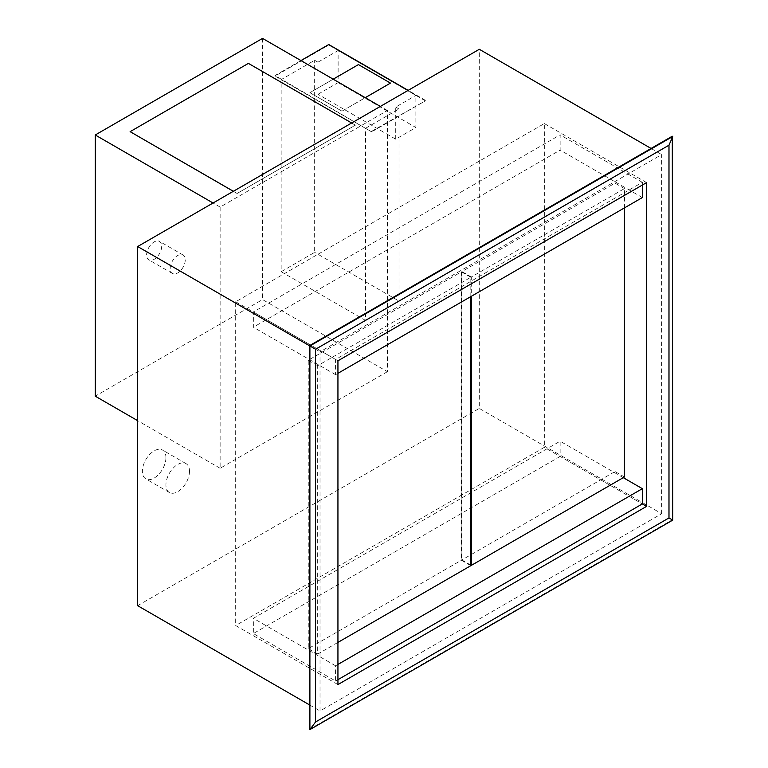 <?xml version="1.0" encoding="UTF-8"?>
<svg xmlns="http://www.w3.org/2000/svg" width="768" height="768" viewBox="0 0 768 768"><rect width="100%" height="100%" fill="white"/><g stroke="black" fill="none" stroke-linecap="round" stroke-linejoin="round"><path stroke-width="0.58" stroke-dasharray="3.84 2.88" d="M337.939 684.576L235.68 625.536L235.68 301.766L544.339 123.562L544.339 447.331L235.68 625.536M337.939 360.806L235.68 301.766M623.27 477.658L560.131 441.206L560.131 456.442L642.355 503.914L544.339 447.331M646.598 182.602L544.339 123.562M309.427 729.331L672.288 519.83L672.288 136.205M661.68 513.715L661.68 154.57L320.026 351.821L320.026 710.966L661.68 513.715L479.309 408.422L479.309 49.286M651.082 148.454L661.68 154.57M137.654 605.674L479.309 408.422M309.427 704.842L320.026 710.966M309.427 345.706L320.026 351.821M642.355 185.05L642.355 182.323L335.578 359.443L335.578 374.678L337.939 373.315M335.578 374.678L253.344 327.206L253.344 311.971L560.131 134.851L560.131 150.086L253.344 327.206M642.355 197.558L560.131 150.086M642.355 182.323L560.131 134.851M335.578 359.443L253.344 311.971M337.939 664.435L335.578 665.798L335.578 681.034L253.344 633.562L253.344 618.326L560.131 441.206M335.578 665.798L253.344 618.326M335.578 681.034L337.939 679.67M560.131 456.442L253.344 633.562M624.451 207.898L624.451 188.582L471.302 277.008L471.302 296.323M471.302 277.008L461.875 271.565L615.024 183.139L615.024 471.542L461.875 559.968L461.875 271.565M470.822 565.133L461.875 559.968M624.451 476.986L615.024 471.542M624.451 188.582L615.024 183.139M337.939 642.403L317.674 654.096L317.674 365.702L470.822 277.277L470.822 296.592M470.822 565.68L461.405 560.237L461.405 271.834L308.246 360.259L308.246 648.662L461.405 560.237M470.822 277.277L461.405 271.834M317.674 654.096L308.246 648.662M317.674 365.702L308.246 360.259M387.418 371.693L220.128 468.278L220.128 207.082L387.418 110.496L387.418 371.693L262.541 299.587L95.242 396.173M262.541 38.4L262.541 299.587M387.418 110.496L380.352 106.416M220.128 207.082L213.053 203.002M220.128 468.278L137.654 420.662M233.318 191.299L237.091 193.478L355.373 125.194L248.4 63.379M355.373 125.194L351.648 122.986M237.091 193.478L355.373 125.136M233.366 191.28L237.091 193.43M248.4 63.427L130.118 131.722M300.941 60.576L275.021 75.542L371.626 131.856L275.021 76.08L328.742 45.062L425.347 100.838L371.626 131.856M275.021 75.542L275.021 76.08M371.626 131.309L425.347 100.838M425.347 100.301L408.154 90.365M328.742 44.525L328.742 45.062M281.155 79.622L365.501 128.323L365.501 320.4L281.155 271.699L281.155 79.622L314.659 60.278L317.952 62.179L317.952 94.282L395.712 139.171L415.882 127.526L338.122 82.637L338.122 50.534L415.882 95.424L415.882 127.526M317.952 94.282L338.122 82.637M395.712 139.171L395.712 107.069L415.882 95.424M317.952 62.179L338.122 50.534M281.155 271.699L314.659 252.355L314.659 60.278M365.501 320.4L399.005 301.056L314.659 252.355M365.501 128.323L399.005 108.979L399.005 301.056M395.712 107.069L399.005 108.979M390.48 83.155L358.435 64.598M358.435 64.656L309.898 92.678L341.942 111.178L365.27 97.709M341.942 111.178L365.222 97.68M309.898 92.678L341.942 111.13M333.178 79.181L309.898 92.621M165.936 457.661A16.666 9.619 -60 0 1 158.659 474.432A16.666 9.619 -60 0 1 145.824 478.896A16.666 9.619 -60 0 1 145.824 459.658A16.666 9.619 -60 0 1 162.48 450.038A16.666 9.619 -60 0 1 165.936 457.661M189.494 471.264A16.666 9.619 -60 0 1 182.218 488.035A16.666 9.619 -60 0 1 169.382 492.499A16.666 9.619 -60 0 1 169.382 473.261A16.666 9.619 -60 0 1 186.048 463.642A16.666 9.619 -60 0 1 189.494 471.264M161.693 246.259A10.666 6.154 -60 0 1 157.037 256.992A10.666 6.154 -60 0 1 148.819 259.853A10.666 6.154 -60 0 1 148.819 247.536A10.666 6.154 -60 0 1 159.485 241.382A10.666 6.154 -60 0 1 161.693 246.259M185.251 259.862A10.666 6.154 -60 0 1 180.595 270.595A10.666 6.154 -60 0 1 172.378 273.456A10.666 6.154 -60 0 1 172.378 261.139A10.666 6.154 -60 0 1 183.043 254.986A10.666 6.154 -60 0 1 185.251 259.862M186.048 463.642L162.48 450.038M169.382 492.499L145.824 478.896M183.043 254.986L159.485 241.382M172.378 273.456L148.819 259.853"/><path stroke-width="1.15" d="M672.758 520.109L672.288 136.205L309.427 345.706L309.898 729.6L315.552 721.978L315.552 349.238L309.898 345.974L309.898 729.6L672.758 520.109L668.986 517.93L315.552 721.978M315.552 349.238L668.986 145.19L668.986 517.93M337.939 684.576L337.939 360.806L646.598 182.602L646.598 506.362L337.939 684.576M651.082 148.454L479.309 49.286L137.654 246.538L309.898 345.974L672.758 136.483L668.986 145.19M646.598 506.362L642.355 503.914L642.355 488.678L623.27 477.658M137.654 246.538L137.654 605.674L309.427 704.842M337.939 373.315L642.355 197.558L642.355 185.05M337.939 679.67L642.355 503.914M642.355 488.678L337.939 664.435M471.302 296.323L471.302 565.402L470.822 565.133M471.302 565.402L624.451 476.986L624.451 207.898M470.822 296.592L470.822 565.68L337.939 642.403M380.352 106.416L262.541 38.4L95.242 134.986L213.053 203.002M137.654 420.662L95.242 396.173L95.242 134.986M351.648 122.986L248.4 63.379L130.118 131.664L233.366 191.28M130.118 131.664L233.318 191.299M408.154 90.365L328.742 44.525L300.941 60.576M365.27 97.709L390.48 83.098L358.435 64.598L333.178 79.181M365.222 97.68L390.48 83.098"/></g></svg>
